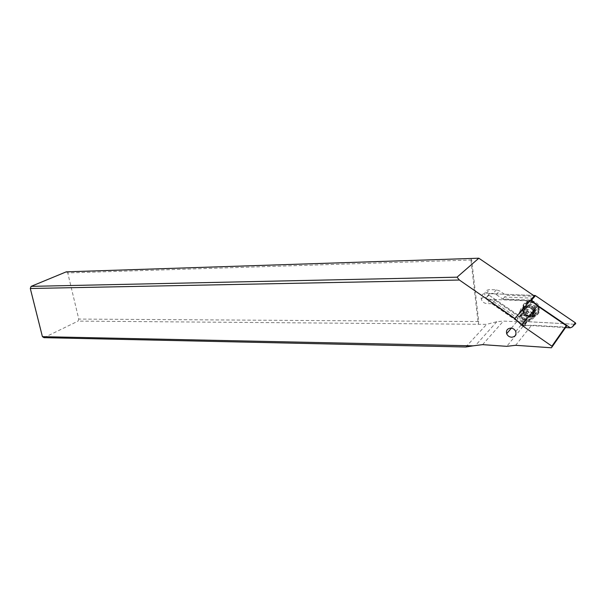 <?xml version="1.0" encoding="UTF-8"?>
<svg xmlns="http://www.w3.org/2000/svg" width="606" height="606" viewBox="0 0 606 606"><rect width="100%" height="100%" fill="white"/><g stroke="black" fill="none" stroke-linecap="round" stroke-linejoin="round"><path stroke-width="0.45" stroke-dasharray="3.03 2.27" d="M489.383 293.66L486.398 297.531L488.974 295.145L489.383 293.66L533.492 295.417L489.383 293.66L488.671 294.811L488.974 295.145L527.356 321.627L574.791 324.278L572.42 326.876M523.183 305.939C524.796 299.008 536.56 299.311 539.075 306.447L539.348 311.416C537.56 318.559 525.47 317.771 523.334 310.477L523.183 305.939M565.557 327.566L523.895 325.18L527.629 321.68L574.791 324.278M523.895 325.18L486.292 299.114L531.076 301.038L533.871 302.947M533.689 315.317L533.492 311.537C531.583 306.03 522.516 305.727 521.266 311.067L521.402 314.605C523.084 320.195 532.341 320.786 533.689 315.317M531.076 301.038L531.659 300.25M532.038 299.743L534.416 296.183M488.671 294.811L486.398 297.531L486.292 299.114M538.772 312.128L538.499 307.151C535.984 300 524.198 299.69 522.577 306.628L522.736 311.181C524.879 318.491 536.984 319.279 538.772 312.128M533.333 298.213L504.722 297.031L505.851 295.19L534.537 296.349M471.695 259.989L67.751 272.942L78.772 319.074L478.732 321.559L471.695 259.989L470.764 258.482L478.293 324.271L486.656 324.339L496.814 321.718L503.397 321.089L526.811 322.21L494.905 300.152L490.368 299.955C487.557 299.637 485.724 298.152 484.883 295.493L484.762 294.849C484.762 291.584 486.436 289.842 489.792 289.607L496.473 289.857L499.632 290.918L505.851 295.19M504.722 297.031L502.927 298.94L531.674 300.159M531.901 300.743L503.45 299.523L502.927 298.94M503.45 299.523L496.155 294.493L492.966 293.418L486.224 293.152C482.838 293.38 481.156 295.137 481.164 298.425L481.278 299.084C482.134 301.758 483.982 303.265 486.823 303.591L491.951 303.72M44.003 337.663L78.053 321.112L78.772 319.074M67.751 272.942L66.259 271.844M478.732 321.559L478.293 324.271L78.053 321.112M465.794 347.003L486.656 324.339M526.334 322.369L506.767 346.337M492.587 303.856L524.402 325.914L531.629 325.202L565.845 327.149M524.402 325.914L526.811 322.21M526.75 305.954C531.447 306.386 534.242 308.795 535.143 313.196C535.09 317.582 532.765 319.983 528.174 320.385C523.516 319.93 520.743 317.529 519.85 313.181C519.857 308.825 522.16 306.416 526.75 305.954M494.905 300.152L491.958 303.682L524.008 325.907M493.799 301.773L525.69 323.846M526.591 307.09C529.871 307.272 532.197 308.818 533.568 311.734L534 313.484C533.954 317.355 531.909 319.476 527.849 319.832C524.47 319.612 522.137 317.983 520.834 314.961L520.501 313.469C520.509 309.621 522.539 307.492 526.591 307.09M525.008 308.946C520.213 309.613 518.289 312.241 519.236 316.84C520.539 319.885 522.895 321.521 526.281 321.748C531.22 321.082 533.136 318.37 532.023 313.62C530.644 310.689 528.303 309.128 525.008 308.946M527.137 310.355L530.962 313.923C531.704 318.9 529.439 321.036 524.167 320.339L520.304 316.612C519.683 311.764 521.955 309.674 527.137 310.355M529.682 307.333C524.538 306.666 522.281 308.742 522.895 313.56L526.728 317.249C531.962 317.93 534.212 315.802 533.477 310.87L529.682 307.333M527.917 315.802C520.933 313.681 523.955 303.348 530.864 305.924C537.939 308.06 534.787 318.445 527.917 315.802M528.364 316.521C525.75 315.552 523.97 313.825 523.023 311.355C522.205 304.689 525.357 301.811 532.477 302.727C534.984 303.629 536.742 305.257 537.749 307.59C538.802 314.484 535.674 317.461 528.364 316.521M533.106 301.985C525.993 301.076 522.849 303.954 523.667 310.598C524.607 313.067 526.387 314.787 528.993 315.756C536.287 316.688 539.408 313.719 538.363 306.841C537.355 304.507 535.606 302.886 533.106 301.985M533.106 302.5C524.576 299.349 520.849 312.082 529.462 314.688C537.923 317.945 541.84 305.129 533.106 302.5M533.977 305.121L535.34 305.704L535.143 308.212L536.469 309.825L535.583 310.976L532.151 313.567L530.242 312.06L527.879 312.113L527.228 311.484L527.44 309.068L526.099 307.386L530.402 303.651L532.31 305.159L533.977 305.121L532.485 306.901L533.939 307.424L533.568 310.136L535.143 308.212M533.371 312.832L531.886 314.643L535.113 312.09L533.568 310.136M531.886 314.643L530.727 315.302L525.781 313.181L525.826 310.976L527.44 309.068M526.5 307.893L524.985 309.681L525.826 310.976M524.985 309.681L524.644 308.53L528.962 305.341L529.47 305.878C530.129 307.098 531.129 307.439 532.485 306.901M521.781 315.044C524.061 315.181 525.675 316.264 526.622 318.301C527.371 321.566 526.053 323.43 522.667 323.877C520.334 323.718 518.721 322.597 517.804 320.506C517.13 317.317 518.456 315.491 521.781 315.044M488.974 295.145L527.629 321.68M527.114 321.506L524.872 324.18M533.538 297.902L532.242 299.462M535.159 313.514C533.81 318.953 524.591 318.377 522.917 312.81L522.789 309.295C524.031 303.977 533.068 304.265 534.954 309.749L535.159 313.514M496.155 294.493L499.632 290.918M496.473 289.857L492.966 293.418M496.814 321.718L475.71 345.2M482.618 344.64L503.397 321.089M515.638 345.299L531.629 325.202M565.815 327.149L551.415 347.783M486.224 293.152L489.792 289.607M490.368 299.955L486.823 303.591M527.235 316.234C533.257 318.551 536.015 309.454 529.818 307.575C523.766 305.31 521.107 314.37 527.235 316.234M527.849 315.552C521.599 313.65 524.311 304.417 530.485 306.719C536.802 308.636 533.992 317.908 527.849 315.552M535.287 306.462L533.803 308.249M534.598 311.151L536.075 309.348M535.583 310.976L534.106 312.787M531.576 313.113L530.083 314.931M528.591 312.098L527.084 313.9M527.288 310.757L525.781 312.56M526.985 306.265L525.463 308.045M529.182 304.401L527.674 306.174M530.97 304.106L529.47 305.878M533.492 311.537L534.954 309.749L536.06 312.817C534.454 316.12 532.682 317.453 530.735 316.809C528.114 316.476 526.675 316.726 522.917 312.81L521.402 314.605M523.334 310.477L522.736 311.181M539.075 306.447L538.499 307.151M481.278 299.084L484.883 295.493M492.019 303.765L524.031 325.96M519.236 316.84L520.834 314.961M532.023 313.62L533.568 311.734M522.895 313.56L520.304 316.612M533.477 310.87L530.962 313.923M529.886 307.606C523.183 306.341 522.024 313.135 527.765 315.484C535.492 316.908 534.56 308.659 529.886 307.606M523.667 310.598L523.023 311.355M538.363 306.841L537.749 307.59M533.894 307.454L535.34 305.704M535.037 311.582L536.469 309.825M525.743 313.249L527.228 311.484M524.622 309.121L526.099 307.386M515.736 331.505L526.622 318.301M511.358 328.141L517.804 320.506"/><path stroke-width="0.91" d="M534.893 295.47L533.492 295.417L535.159 295.523L534.416 296.183M533.871 302.947L570.307 327.838L572.42 326.876L575.283 322.763C575.935 323.543 575.768 324.051 574.791 324.278L575.677 323.316L575.283 322.763L535.416 295.645L533.538 297.902M570.307 327.838L565.557 327.566M531.659 300.25L532.038 299.743M459.393 280.033L514.888 318.483L521.607 325.157L551.914 346.185L552.271 346.594L551.415 347.783L515.638 345.299L506.767 346.337L482.618 344.64L473.074 345.844L42.42 336.663L30.3 288.501L459.393 280.033L457.03 277.184L31.118 286.365L30.3 288.501M510.737 328.104C507.32 328.535 505.965 330.406 506.669 333.701C507.616 335.868 509.29 337.042 511.691 337.224C515.176 336.784 516.524 334.876 515.736 331.505C514.752 329.391 513.085 328.263 510.737 328.104M514.888 318.483L534.227 295.917L534.537 296.349L531.674 300.159L537.446 305.901L521.607 325.157M534.227 295.917L478.831 258.217L66.259 271.844L31.118 286.365M478.831 258.217L457.03 277.184M42.42 336.663L44.003 337.663L465.794 347.003L473.074 345.844M565.845 327.149L566.648 326.005L566.307 325.619L537.446 305.901M575.283 322.763L535.416 295.645M551.914 346.185L566.307 325.619M572.42 326.876L575.677 323.316M552.271 346.594L566.648 326.005M506.669 333.701L511.358 328.141"/></g></svg>
